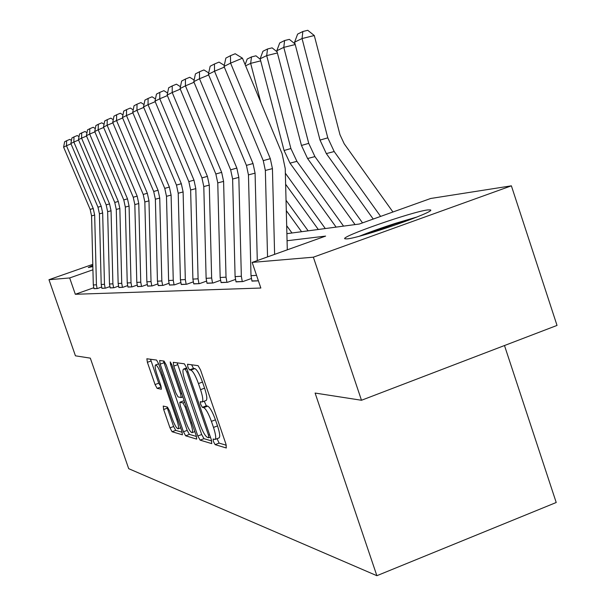 <?xml version="1.0" encoding="UTF-8"?>
<svg xmlns="http://www.w3.org/2000/svg" width="606" height="606" viewBox="0 0 606 606"><rect width="100%" height="100%" fill="white"/><g stroke="black" fill="none" stroke-linecap="round" stroke-linejoin="round"><path stroke-width="0.91" d="M213.463 441.622L215.138 444.637L226.303 447.985L225.977 444.198L200.525 369.933L198.086 365.66L187.549 364.236L187.837 366.963L189.489 369.88L190.829 370.084C193.003 371.145 195.541 375.637 198.45 383.568L200.541 389.673C202.858 396.839 203.389 400.945 202.116 401.975L200.328 401.695L200.669 404.353L202.336 407.323L203.714 407.633C205.934 408.853 208.502 413.421 211.403 421.344L213.494 427.427C215.774 434.472 216.281 438.479 215.024 439.448L213.13 439.024L213.463 441.622M217.046 438.676L219.122 443.122L226.296 445.228M191.625 364.789L193.496 368.403L194.852 368.592L190.829 370.084M204.222 401.187L206.328 405.823L207.722 406.126L203.714 407.633M92.847 266.579L88.294 267.541L92.816 265.36M427.563 209.949L430.381 209.911C437.441 211.206 360.479 237.991 347.086 238.885L344.897 238.809C339.519 237.014 411.982 211.744 427.563 209.949M163.234 406.065L163.658 409.505L169.991 427.859L172.089 431.745L182.406 434.805L181.906 431.336L158.689 363.926L156.56 360.062L146.857 358.767L147.387 362.305L155.06 384.56L157.128 388.37L161.378 389.219L160.863 385.696L157.007 374.508C155.189 368.963 154.727 365.774 155.598 364.948C157.098 365.282 159.06 368.721 161.476 375.273L176.717 419.519C178.497 424.973 178.952 428.071 178.066 428.813C176.52 428.389 174.528 424.874 172.089 418.276L169.574 410.997L167.461 407.096L163.234 406.065M286.888 233.666L359.381 224.015L430.699 198.48L511.381 185.83L557.028 325.422L361.487 400.263L315.105 393.059L376.871 575.7L128.692 468.673L90.317 358.138L75.439 355.828L48.972 279.714L92.786 264.352M361.487 400.263L313.363 257.186L252.157 262.406L325.611 236.105L287.07 240.733M93.703 287.767L75.326 294.274L260.845 288.032L252.157 262.406M75.326 294.274L69.667 277.957L48.972 279.714M197.829 435.979L200.116 440.138L211.752 443.622L211.396 439.941L186.686 367.948L184.353 363.805L173.286 362.335L173.801 366.1L197.829 435.979L201.684 434.517L203.98 438.676L211.714 440.941M196.541 439.07L185.648 435.805L183.459 431.79L160.173 364.145L159.643 360.494L164.052 361.07L166.241 365.017L175.838 392.9L178.043 396.907L181.171 397.551L180.664 393.892L170.566 364.532L170.21 361.911L171.824 364.706L196.162 435.494L196.761 438.986M251.914 280.934L258.391 280.813L251.975 281.123L251.005 275.685L248.452 174.884L246.422 165.385L208.403 74.296L214.532 71.205L214.448 64.009L219.039 62.107L224.273 65.342M251.301 278.533L242.923 281.555L235.976 281.714M235.401 279.464L227.538 282.29L221.023 282.441M220.47 280.336L213.092 282.987L206.957 283.123M206.434 281.146L199.488 283.638L193.708 283.775M193.208 281.911L186.663 284.252L181.202 284.381M180.732 282.623L174.551 284.835L169.385 284.956M168.938 283.297L163.09 285.388L158.196 285.494M157.772 283.934L152.227 285.903L147.591 286.017M147.182 284.532L141.925 286.403L137.517 286.502M137.13 285.093L132.138 286.873L127.949 286.964M127.571 285.631L122.821 287.32L118.837 287.411M118.481 286.138L113.951 287.744L110.156 287.827M109.807 286.623L105.497 288.145L101.869 288.229M101.535 287.077L97.422 288.532L93.953 288.615M376.871 575.7L556.217 502.503L504.487 345.526M511.381 185.83L313.363 257.186M92.93 269.784L69.667 277.957M215.115 439.411L219.024 437.926C220.296 436.949 219.796 432.942 217.524 425.904L213.494 427.427M207.722 406.126C209.964 407.338 212.532 411.906 215.433 419.822L217.524 425.904M202.116 401.975L206.131 400.475C207.411 399.43 206.896 395.332 204.586 388.166L200.541 389.673M194.852 368.592C197.041 369.645 199.586 374.137 202.495 382.068L204.586 388.166M177.157 362.835L201.684 434.517M208.737 437.737L208.479 435.153L186.853 372.152L185.224 369.259L183.557 369.077C182.345 370.152 182.883 374.205 185.171 381.25L199.798 423.821C202.601 431.495 205.093 435.994 207.282 437.32L208.737 437.737M196.465 436.464L189.398 434.388L185.648 435.805M163.423 360.987L187.201 430.381L189.398 434.388M185.769 421.768C188.292 428.601 190.382 432.229 192.034 432.669C192.973 431.896 192.534 428.7 190.708 423.086L185.178 407.005L182.936 402.945L179.793 402.263L180.3 405.868L185.769 421.768M183.512 400.899L184.292 400.967M150.538 359.252L158.704 383.212L161.287 387.12M166.93 406.974L173.619 426.495L175.725 430.374L182.201 432.275M392.93 212.002L344.2 143.774L339.958 134.661L314.294 35.527L302.053 38.549L327.793 137.842L334.186 151.538L380.613 216.41M294.599 42.147L297.622 34.095L302.856 31.504L302.053 38.549L294.599 42.147L320.021 140.092L326.331 153.598L373.235 219.054M302.856 31.504L307.75 30.3L314.294 35.527M267.549 256.891L265.352 170.468L263.262 160.651L224.031 66.425L230.583 63.13L230.462 55.699L235.204 53.737L242.453 58.191L282.063 153.598L285.229 168.506L287.297 249.823M242.453 58.191L230.583 63.13L270.314 158.658L272.435 168.619L274.616 254.361M224.031 66.425L225.871 58.085L230.462 55.699M295.22 44.541L283.79 47.366L308.734 143.357L314.931 156.598L362.524 222.887M276.813 50.737L279.714 42.958L284.608 40.534L283.79 47.366L276.813 50.737L301.462 145.463L307.583 158.53L355.055 224.591M284.608 40.534L289.35 39.367L295.069 43.958M277.396 52.964L266.693 55.623L290.895 148.523L296.91 161.34L343.549 226.121M260.156 58.782L262.936 51.26L267.526 48.988L266.693 55.623L260.156 58.782L284.07 150.5L290.016 163.15L336.11 227.114M267.526 48.988L272.124 47.851L277.116 51.881M260.701 60.865L250.657 63.365L260.921 102.687M285.35 173.202L325.301 228.553M285.631 184.247L318.317 229.485M245.135 64.653L247.187 59.047L251.498 56.919L255.967 55.813L260.3 59.335M251.498 56.919L250.657 63.365L245.612 65.804M224.326 67.137L214.532 71.205L253.02 163.529L255.073 173.157L257.292 260.565M208.403 74.296L210.153 66.243L214.448 64.009M235.098 276.624L241.34 276.253L242.286 281.585L236.037 281.888L235.098 276.624L232.621 179.02L230.651 169.824L193.776 81.658L199.51 78.765L199.465 71.788L203.919 69.94L208.706 72.909M208.676 74.955L199.51 78.765L236.84 168.082L238.832 177.399L241.34 276.253M193.776 81.658L195.443 73.879L199.465 71.788M220.16 277.503L226.023 277.162L226.947 282.32L221.076 282.601L220.16 277.503L217.766 182.906L215.85 173.99L180.05 88.567L185.436 85.855L185.421 79.075L189.746 77.28L194.125 80.015M194.034 82.28L185.436 85.855L221.66 172.354L223.599 181.383L226.023 277.162M180.05 88.567L181.641 81.037L185.421 79.075M286.04 200.283L308.143 230.833M286.305 210.638L301.568 231.712M206.123 278.328L211.638 278.002L212.532 283.01L207.01 283.275L206.123 278.328L203.798 186.557L201.942 177.906L167.15 95.059L172.21 92.513L172.225 85.923L176.422 84.181L180.444 86.703M180.293 89.15L172.21 92.513L207.404 176.369L209.282 185.118L211.638 278.002M167.15 95.059L168.673 87.772L172.225 85.923M363.895 234.954L395.157 223.864L412.906 218.622M417.133 216.956L396.051 223.16C382.121 227.629 369.948 231.954 359.54 236.151M286.683 225.69L291.978 232.992M192.897 279.108L198.094 278.805L198.965 283.661L193.753 283.911L192.897 279.108L190.632 189.996L188.83 181.595L154.992 101.179L159.772 98.778L159.802 92.37L163.885 90.673L167.574 92.998M167.377 95.604L159.772 98.778L193.981 180.149L195.806 188.64L198.094 278.805M154.992 101.179L156.454 94.112L159.802 92.37M180.414 279.843L185.322 279.555L186.163 284.275L181.247 284.517L180.414 279.843L178.217 193.238L176.46 185.08L143.531 106.951L148.038 104.679L148.091 98.452L152.068 96.793L155.454 98.937M155.212 101.694L148.038 104.679L181.323 183.709L183.103 191.958L185.322 279.555M143.531 106.951L144.932 100.088L148.091 98.452M168.612 280.54L173.255 280.267L174.081 284.858L169.43 285.078L168.612 280.54L166.483 196.306L164.771 188.375L132.699 112.405L136.956 110.254L137.032 104.187L140.903 102.581L144.016 104.558M143.736 107.436L136.956 110.254L169.369 187.08L171.097 195.102L173.255 280.267M132.699 112.405L134.04 105.739L137.032 104.187M157.446 281.199L161.84 280.942L162.643 285.403L158.242 285.615L157.446 281.199L155.371 199.207L153.697 191.488L122.442 117.564L126.48 115.534L126.571 109.618L130.335 108.05L133.206 109.875M132.888 112.86L126.48 115.534L158.052 190.261L159.742 198.064L161.84 280.942M122.442 117.564L123.738 111.087L126.571 109.618M146.857 281.82L151.023 281.578L151.803 285.926L147.629 286.13L146.857 281.82L144.834 201.965L143.205 194.443L112.724 122.457L116.549 120.533L116.655 114.761L120.329 113.231L122.973 114.92M122.624 117.996L116.549 120.533L147.334 193.276L148.978 200.874L151.023 281.578M112.724 122.457L113.973 116.155L116.655 114.761M136.804 282.411L140.759 282.184L141.524 286.418L137.554 286.608L136.804 282.411L134.827 204.578L133.244 197.245L103.505 127.101L107.133 125.268L107.247 119.647L110.837 118.155L113.269 119.708M112.898 122.866L107.133 125.268L137.168 196.139L138.774 203.548L140.759 282.184M103.505 127.101L104.702 120.965L107.247 119.647M127.245 282.979L131.01 282.752L131.752 286.888L127.98 287.07L127.245 282.979L125.321 207.063L123.775 199.912L94.733 131.517L98.187 129.775L98.316 124.283L101.816 122.821L104.058 124.26M103.664 127.487L98.187 129.775L127.502 198.859L129.07 206.078L131.01 282.752M94.733 131.517L95.892 125.54L98.316 124.283M118.147 283.51L121.73 283.305L122.457 287.335L118.867 287.509L118.147 283.51L116.276 209.426L114.761 202.449L86.393 135.714L89.68 134.062L89.817 128.692L93.233 127.268L95.301 128.601M94.892 131.881L89.68 134.062L118.314 201.45L119.844 208.494L121.73 283.305M86.393 135.714L87.506 129.889L89.817 128.692M109.481 284.025L112.898 283.82L113.61 287.759L110.186 287.926L109.481 284.025L107.648 211.676L106.171 204.866L78.439 139.713L81.575 138.138L81.719 132.896L85.067 131.502L86.961 132.729M86.537 136.062L81.575 138.138L109.557 203.911L111.049 210.79L112.898 283.82M78.439 139.713L79.522 134.032L81.719 132.896M101.21 284.509L104.474 284.32L105.164 288.161L101.899 288.32L101.21 284.509L99.422 213.827L97.975 207.176L70.857 143.531L73.849 142.031L74 136.903L77.273 135.539L79.022 136.668M78.583 140.054L73.849 142.031L101.21 206.267L102.664 212.979L104.474 284.32M70.857 143.531L71.909 137.986L74 136.903M93.309 284.979L96.43 284.79L97.104 288.547L93.983 288.698L93.309 284.979L91.567 215.88L90.15 209.381L63.615 147.175L66.471 145.743L66.637 140.721L69.834 139.388L71.44 140.433M70.993 143.849L66.471 145.743L93.233 208.509L94.665 215.069L96.43 284.79M63.615 147.175L64.63 141.766L66.637 140.721M219.122 443.122L215.138 444.637M193.496 368.403L189.489 369.88M206.328 405.823L202.336 407.323M215.433 419.822L211.403 421.344M202.495 382.068L198.45 383.568M177.687 364.668L173.801 366.1M203.98 438.676L200.116 440.138M210.418 437.093L208.896 437.676M209.608 434.729L208.479 435.153M187.981 371.736L186.853 372.152M186.921 368.63L185.224 369.259M186.701 368.001L183.845 369.054M187.201 430.381L183.459 431.79M163.931 362.759L160.173 364.145M182.883 396.885L181.262 397.491M181.724 393.499L180.664 393.892M171.619 364.145L170.566 364.532M191.761 422.693L190.708 423.086M186.231 406.611L185.178 407.005M184.739 402.27L182.936 402.945M183.694 400.831L179.884 402.255M177.709 419.147L176.717 419.519M162.469 374.902L161.476 375.273M160.779 387.022L157.128 388.37M158.704 383.212L155.06 384.56M151.038 360.971L147.387 362.305M175.725 430.374L172.089 431.745M173.619 426.495L169.991 427.859M167.294 408.149L163.658 409.505M327.793 137.842L320.021 140.092M334.186 151.538L326.331 153.598M265.352 170.468L272.435 168.619M263.262 160.651L270.314 158.658M308.734 143.357L301.462 145.463M314.931 156.598L307.583 158.53M290.895 148.523L284.07 150.5M296.91 161.34L290.016 163.15M248.452 174.884L255.073 173.157M246.422 165.385L253.02 163.529M251.005 275.685L256.543 275.359M232.621 179.02L238.832 177.399M230.651 169.824L236.84 168.082M217.766 182.906L223.599 181.383M215.85 173.99L221.66 172.354M203.798 186.557L209.282 185.118M201.942 177.906L207.404 176.369M190.632 189.996L195.806 188.64M188.83 181.595L193.981 180.149M178.217 193.238L183.103 191.958M176.46 185.08L181.323 183.709M166.483 196.306L171.097 195.102M164.771 188.375L169.369 187.08M155.371 199.207L159.742 198.064M153.697 191.488L158.052 190.261M144.834 201.965L148.978 200.874M143.205 194.443L147.334 193.276M134.827 204.578L138.774 203.548M133.244 197.245L137.168 196.139M125.321 207.063L129.07 206.078M123.775 199.912L127.502 198.859M116.276 209.426L119.844 208.494M114.761 202.449L118.314 201.45M107.648 211.676L111.049 210.79M106.171 204.866L109.557 203.911M99.422 213.827L102.664 212.979M97.975 207.176L101.21 206.267M91.567 215.88L94.665 215.069M90.15 209.381L93.233 208.509M430.381 209.911L430.51 210.305M210.433 437.123L208.82 437.737M186.678 367.925L183.557 369.077M182.898 396.915L181.171 397.551M194.829 431.608L192.034 432.669M183.603 400.839L179.793 402.263M180.694 427.821L178.066 428.813M158.651 363.827L155.598 364.948"/></g></svg>
